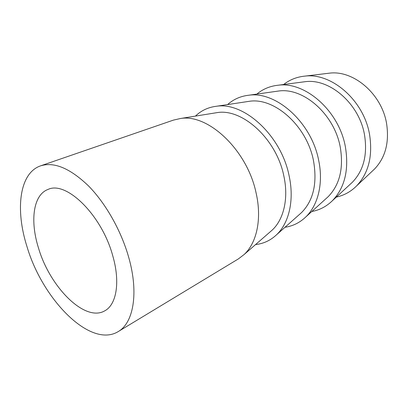 <?xml version="1.0" encoding="UTF-8"?>
<svg xmlns="http://www.w3.org/2000/svg" width="408" height="408" viewBox="0 0 408 408"><rect width="100%" height="100%" fill="white"/><g stroke="black" fill="none" stroke-linecap="round" stroke-linejoin="round"><path stroke-width="0.61" d="M26.948 246.483C15.172 209.661 19.268 173.069 40.596 165.847C54.147 161.599 70.12 168.295 88.521 185.936C105.886 203.556 121.462 231.214 128.897 258.024C138.888 293.474 133.309 323.1 118.182 331.602C90.321 348.682 42.366 299.253 26.948 246.483M40.596 165.847L173.415 120.115L180.484 118.509C208.049 113.572 247.131 149.925 256.066 192.826C262.099 218.81 256.805 242.867 244.142 254.505L238.379 258.907L118.182 331.602M214.547 113.036L217.153 112.613C242.418 108.217 276.563 139.097 283.84 175.991C288.798 198.364 283.749 219.479 272.156 230.122L270.162 231.856M246.764 101.684L249.385 101.291C274.502 97.252 307.061 126.103 313.528 160.905C317.399 183.345 313.39 200.583 301.502 212.624L299.518 214.384M195.432 116.107C201.2 110.548 208.187 107.268 216.398 106.264C243.984 101.714 281.245 135.527 289.129 175.879C294.474 200.206 289.017 223.1 276.553 234.768C270.519 240.434 263.522 243.698 255.561 244.565M276.017 91.392L278.649 91.02C303.491 87.343 334.509 114.408 340.287 147.308C343.735 168.402 339.68 184.875 328.129 196.727L326.16 198.512M227.572 104.576C233.519 99.272 240.608 96.15 248.839 95.217C276.247 91.066 311.743 122.655 318.74 160.696C323.503 183.524 317.99 205.311 305.811 216.934C299.824 222.656 292.888 226.103 285.003 227.271M302.7 82.013L305.327 81.671C329.797 78.351 359.346 103.826 364.538 134.987C367.623 154.846 363.574 170.595 352.4 182.228L350.452 184.028M256.841 94.09C262.925 89.021 270.07 86.057 278.276 85.206C305.378 81.452 339.165 111.078 345.418 147.018C349.115 169.896 344.765 187.802 332.362 200.741C326.446 206.494 319.597 210.084 311.804 211.507M327.14 73.44L329.756 73.124C353.787 70.156 381.924 94.202 386.616 123.767C389.385 142.499 385.387 157.559 374.61 168.948L372.693 170.753M283.616 84.507C289.797 79.667 296.968 76.862 305.123 76.092C331.806 72.731 363.962 100.613 369.577 134.635C372.881 156.162 368.541 173.273 356.551 185.961C350.737 191.734 343.99 195.442 336.314 197.089M112.873 256.214C120.411 282.407 116.397 304.694 104.831 310.789C84.895 322.667 49.7 286.844 38.428 247.784C29.937 220.856 33.16 194.851 48.027 189.44C66.249 180.428 102.041 215.281 112.873 256.214M217.153 112.613L180.484 118.509M249.385 101.291L216.398 106.264M278.649 91.02L248.839 95.217M305.327 81.671L278.276 85.206M329.756 73.124L305.123 76.092M374.61 168.948L356.551 185.961M352.4 182.228L332.362 200.741M328.129 196.727L305.811 216.934M301.502 212.624L276.553 234.768M272.156 230.122L244.142 254.505"/></g></svg>

